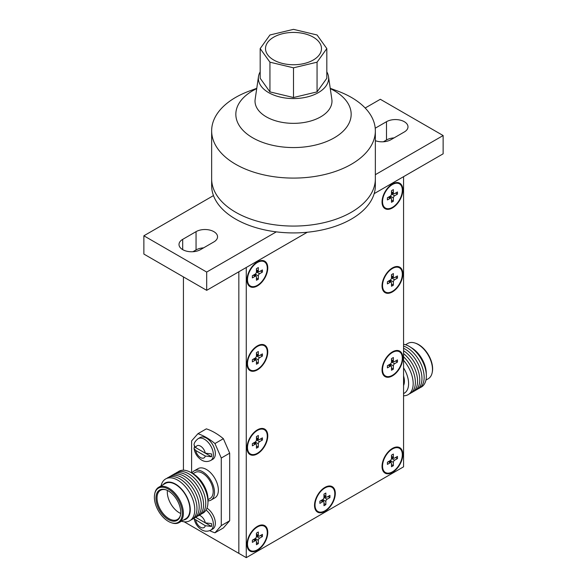 <?xml version="1.0" encoding="UTF-8"?>
<svg xmlns="http://www.w3.org/2000/svg" width="587" height="587" viewBox="0 0 587 587"><rect width="100%" height="100%" fill="white"/><g stroke="black" fill="none" stroke-linecap="round" stroke-linejoin="round"><path stroke-width="0.88" d="M392.432 471.823A13.978 8.071 -60 0 1 382.548 466.137A13.978 8.071 -60 0 1 392.432 448.996A13.978 8.071 -60 0 1 392.446 448.982A13.978 8.071 -60 0 1 402.315 454.712A13.978 8.071 -60 0 1 392.432 471.823M390.898 462.549L390.898 460.971L393.371 462.402A1.776 1.027 -60 0 1 394.633 460.223L397.458 458.594L397.458 456.415L394.633 458.051A1.776 1.027 -60 0 1 393.745 458.139A1.776 1.027 -60 0 1 393.371 457.324L393.371 454.059L391.492 455.145L391.492 458.41A1.776 1.027 -60 0 1 390.23 460.59L387.405 462.218L387.405 464.398L390.23 462.761A1.776 1.027 -60 0 1 391.118 462.673A1.776 1.027 -60 0 1 391.492 463.488L391.492 466.753L393.371 465.667L393.371 462.402M389.533 461.764L390.656 460.832A1.776 1.027 -60 0 1 390.781 460.127M391.492 464.581L393.371 465.667M395.572 457.508L397.458 458.594M391.368 459.115A1.776 1.027 -60 0 1 391.911 458.652L393.517 458.014M394.633 460.223L392.16 458.799L392.16 457.222M389.291 461.617L390.656 460.832M391.911 458.652L391.911 457.082M392.432 375.298A13.985 8.071 -60 0 1 382.541 369.597A13.985 8.071 -60 0 1 392.432 352.457A13.985 8.071 -60 0 1 392.439 352.457A13.985 8.071 -60 0 1 402.322 358.173A13.985 8.071 -60 0 1 392.432 375.298M391.368 362.583A1.776 1.027 -60 0 1 391.911 362.128L392.16 360.689M394.633 363.698L397.458 362.062L397.458 359.89L394.633 361.519A1.776 1.027 -60 0 1 393.745 361.607A1.776 1.027 -60 0 1 393.371 360.792L393.371 357.527L391.492 358.62L391.492 361.885A1.776 1.027 -60 0 1 390.23 364.057L387.405 365.694L387.405 367.866L390.23 366.237A1.776 1.027 -60 0 1 391.118 366.149A1.776 1.027 -60 0 1 391.492 366.963L391.492 370.228L393.371 369.135L393.371 365.87A1.776 1.027 -60 0 1 394.633 363.698L392.16 362.267L393.517 361.482M390.898 366.017L390.898 364.446L393.371 365.87M389.533 365.231L390.656 364.3A1.776 1.027 -60 0 1 390.781 363.602M391.492 368.049L393.371 369.135M395.572 360.976L397.458 362.062M391.911 362.128L391.911 360.55M389.291 365.092L390.656 364.3M392.432 291.335A13.985 8.071 -60 0 1 382.541 285.634A13.985 8.071 -60 0 1 392.432 268.494A13.985 8.071 -60 0 1 392.439 268.486A13.985 8.071 -60 0 1 402.322 274.21A13.985 8.071 -60 0 1 392.432 291.335M391.368 278.62A1.776 1.027 -60 0 1 391.911 278.165L392.16 276.726M394.633 279.735L397.458 278.099L397.458 275.927L394.633 277.556A1.776 1.027 -60 0 1 393.745 277.644A1.776 1.027 -60 0 1 393.371 276.829L393.371 273.564L391.492 274.657L391.492 277.922A1.776 1.027 -60 0 1 390.23 280.094L387.405 281.731L387.405 283.903L390.23 282.274A1.776 1.027 -60 0 1 391.118 282.186A1.776 1.027 -60 0 1 391.492 283L391.492 286.258L393.371 285.172L393.371 281.907A1.776 1.027 -60 0 1 394.633 279.735L392.16 278.304L393.517 277.519M390.898 282.053L390.898 280.483L393.371 281.907M389.533 281.268L390.656 280.337A1.776 1.027 -60 0 1 390.781 279.639M391.492 284.086L393.371 285.172M395.572 277.013L397.458 278.099M391.911 278.165L391.911 276.587M389.291 281.129L390.656 280.337M392.432 207.372A13.985 8.071 -60 0 1 382.541 201.671A13.985 8.071 -60 0 1 392.432 184.531A13.985 8.071 -60 0 1 392.439 184.523A13.985 8.071 -60 0 1 402.322 190.247A13.985 8.071 -60 0 1 392.432 207.372M391.368 194.657A1.776 1.027 -60 0 1 391.911 194.202L392.16 192.763M394.633 195.772L397.458 194.136L397.458 191.964L394.633 193.593A1.776 1.027 -60 0 1 393.745 193.681A1.776 1.027 -60 0 1 393.371 192.866L393.371 189.601L391.492 190.694L391.492 193.952A1.776 1.027 -60 0 1 390.23 196.131L387.405 197.76L387.405 199.94L390.23 198.311A1.776 1.027 -60 0 1 391.118 198.223A1.776 1.027 -60 0 1 391.492 199.03L391.492 202.295L393.371 201.209L393.371 197.944A1.776 1.027 -60 0 1 394.633 195.772L392.16 194.341L393.517 193.556M390.898 198.09L390.898 196.52L393.371 197.944M389.533 197.305L390.656 196.374A1.776 1.027 -60 0 1 390.781 195.676M391.492 200.123L393.371 201.209M395.572 193.05L397.458 194.136M391.911 194.202L391.911 192.624M389.291 197.159L390.656 196.374M257.392 526.957A13.978 8.071 120 0 0 247.509 544.098A13.978 8.071 120 0 0 257.392 549.784A13.978 8.071 120 0 0 267.276 532.673A13.978 8.071 120 0 0 257.407 526.95A13.978 8.071 120 0 0 257.392 526.957L254.215 528.784M255.734 538.096A1.776 1.027 120 0 0 255.609 538.8L255.859 540.517M258.331 540.37L258.331 543.635L256.446 544.721L256.446 541.456A1.776 1.027 120 0 0 256.079 540.642A1.776 1.027 120 0 0 255.191 540.73L252.366 542.366L252.366 540.187L255.191 538.55A1.776 1.027 120 0 0 256.446 536.379L256.446 533.113L258.331 532.027L258.331 535.293A1.776 1.027 120 0 0 258.698 536.1A1.776 1.027 120 0 0 259.586 536.012L262.418 534.383L262.418 536.562L259.586 538.191A1.776 1.027 120 0 0 258.331 540.37L255.859 538.939L254.494 539.724M258.478 535.975L257.113 536.76L259.586 538.191M257.113 535.19L256.871 536.621A1.776 1.027 120 0 0 256.321 537.076M256.446 542.542L258.331 543.635M260.533 535.469L262.418 536.562M255.609 538.8L254.244 539.585M256.871 535.043L256.871 536.621M257.392 430.425A13.985 8.071 120 0 0 247.501 447.565A13.985 8.071 120 0 0 257.392 453.259A13.985 8.071 120 0 0 267.276 436.141A13.985 8.071 120 0 0 257.399 430.418A13.985 8.071 120 0 0 257.392 430.425L254.222 432.252M255.734 441.563A1.776 1.027 120 0 0 255.609 442.268L255.859 443.985M258.331 443.838L258.331 447.103L256.446 448.189L256.446 444.924A1.776 1.027 120 0 0 256.079 444.11A1.776 1.027 120 0 0 255.191 444.198L252.366 445.834L252.366 443.655L255.191 442.026A1.776 1.027 120 0 0 256.446 439.846L256.446 436.581L258.331 435.495L258.331 438.76A1.776 1.027 120 0 0 258.698 439.575A1.776 1.027 120 0 0 259.586 439.487L262.418 437.851L262.418 440.03L259.586 441.659A1.776 1.027 120 0 0 258.331 443.838L255.859 442.407L254.494 443.2M258.478 439.443L257.113 440.235L259.586 441.659M257.113 438.658L256.871 440.089A1.776 1.027 120 0 0 256.321 440.551M256.446 446.017L258.331 447.103M260.533 438.944L262.418 440.03M255.609 442.268L254.244 443.053M256.871 438.518L256.871 440.089M257.392 346.462A13.985 8.071 120 0 0 247.501 363.602A13.985 8.071 120 0 0 257.392 369.296A13.985 8.071 120 0 0 267.276 352.178A13.985 8.071 120 0 0 257.399 346.455A13.985 8.071 120 0 0 257.392 346.462M255.734 357.6A1.776 1.027 120 0 0 255.609 358.305L255.859 360.022M258.331 359.875L258.331 363.14L256.446 364.226L256.446 360.961A1.776 1.027 120 0 0 256.079 360.147A1.776 1.027 120 0 0 255.191 360.235L252.366 361.871L252.366 359.692L255.191 358.063A1.776 1.027 120 0 0 256.446 355.883L256.446 352.618L258.331 351.532L258.331 354.797A1.776 1.027 120 0 0 258.698 355.612A1.776 1.027 120 0 0 259.586 355.524L262.418 353.888L262.418 356.067L259.586 357.696A1.776 1.027 120 0 0 258.331 359.875L255.859 358.444L254.494 359.237M258.478 355.48L257.113 356.272L259.586 357.696M257.113 354.695L256.871 356.126A1.776 1.027 120 0 0 256.321 356.588M256.446 362.047L258.331 363.14M260.533 354.981L262.418 356.067M255.609 358.305L254.244 359.09M256.871 354.555L256.871 356.126M257.392 262.499A13.985 8.071 120 0 0 247.501 279.632A13.985 8.071 120 0 0 257.392 285.333A13.985 8.071 120 0 0 267.276 268.215A13.985 8.071 120 0 0 257.399 262.492A13.985 8.071 120 0 0 257.392 262.499L254.222 264.326M255.734 273.637A1.776 1.027 120 0 0 255.609 274.342L255.859 276.059M258.331 275.912L258.331 279.177L256.446 280.263L256.446 276.998A1.776 1.027 120 0 0 256.079 276.183A1.776 1.027 120 0 0 255.191 276.272L252.366 277.908L252.366 275.729L255.191 274.1A1.776 1.027 120 0 0 256.446 271.92L256.446 268.655L258.331 267.569L258.331 270.834A1.776 1.027 120 0 0 258.698 271.649A1.776 1.027 120 0 0 259.586 271.561L262.418 269.925L262.418 272.104L259.586 273.733A1.776 1.027 120 0 0 258.331 275.912L255.859 274.481L254.494 275.266M258.478 271.517L257.113 272.309L259.586 273.733M257.113 270.732L256.871 272.163A1.776 1.027 120 0 0 256.321 272.625M256.446 278.084L258.331 279.177M260.533 271.011L262.418 272.104M255.609 274.342L254.244 275.127M256.871 270.585L256.871 272.163M324.912 510.815A13.993 8.079 -60 0 1 315.021 505.099A13.993 8.079 -60 0 1 324.912 487.966L324.912 487.966A13.993 8.079 -60 0 1 334.803 493.682A13.993 8.079 -60 0 1 324.912 510.815M321.742 489.793L324.912 487.966L321.742 489.793M323.841 498.099A1.776 1.027 -60 0 1 324.391 497.637L324.633 496.206M327.106 499.207L329.938 497.578L329.938 495.399L327.106 497.035A1.776 1.027 -60 0 1 326.218 497.123A1.776 1.027 -60 0 1 325.851 496.308L325.851 493.043L323.965 494.129L323.965 497.394A1.776 1.027 -60 0 1 322.711 499.574L319.886 501.203L319.886 503.382L322.711 501.746A1.776 1.027 -60 0 1 323.598 501.658A1.776 1.027 -60 0 1 323.965 502.472L323.965 505.737L325.851 504.651L325.851 501.386A1.776 1.027 -60 0 1 327.106 499.207L324.633 497.783L325.998 496.991M323.378 501.533L323.378 499.955L325.851 501.386M322.014 500.748L323.129 499.816A1.776 1.027 -60 0 1 323.254 499.111M323.965 503.558L325.851 504.651M328.052 496.492L329.938 497.578M324.391 497.637L324.391 496.066M321.771 500.601L323.129 499.816M390.355 353.653A8.394 4.85 120 0 0 389.893 353.712M392.432 351.884L392.432 351.884A14.69 8.482 120 0 0 382.042 369.876A14.69 8.482 120 0 0 392.432 375.871A14.69 8.482 120 0 0 402.821 357.879A14.69 8.482 120 0 0 392.432 351.884M390.355 269.69A8.394 4.85 120 0 0 389.893 269.749M392.432 267.921L392.432 267.921A14.69 8.482 120 0 0 382.042 285.913A14.69 8.482 120 0 0 392.432 291.908A14.69 8.482 120 0 0 402.821 273.916A14.69 8.482 120 0 0 392.432 267.921M390.355 185.727A8.394 4.85 120 0 0 389.893 185.785M392.432 183.958L392.432 183.958A14.69 8.482 120 0 0 382.042 201.95A14.69 8.482 120 0 0 392.432 207.945A14.69 8.482 120 0 0 402.821 189.953A14.69 8.482 120 0 0 392.432 183.958M255.316 263.695A8.394 4.85 120 0 0 254.846 263.754M257.392 261.919L257.392 261.919A14.69 8.482 120 0 0 247.002 279.911A14.69 8.482 120 0 0 257.392 285.913A14.69 8.482 120 0 0 267.775 267.921A14.69 8.482 120 0 0 257.392 261.919M255.316 347.658A8.394 4.85 120 0 0 254.846 347.717M257.392 345.882L257.392 345.882A14.69 8.482 120 0 0 247.002 363.874A14.69 8.482 120 0 0 257.392 369.876A14.69 8.482 120 0 0 267.775 351.884A14.69 8.482 120 0 0 257.392 345.882M255.316 431.621A8.394 4.85 120 0 0 254.846 431.68M257.392 429.845L257.392 429.845A14.69 8.482 120 0 0 247.002 447.837A14.69 8.482 120 0 0 257.392 453.839A14.69 8.482 120 0 0 267.775 435.848A14.69 8.482 120 0 0 257.392 429.845M255.323 528.146A8.394 4.85 120 0 0 254.846 528.212M257.392 526.378L257.392 526.378A14.69 8.482 120 0 0 247.002 544.369A14.69 8.482 120 0 0 257.392 550.364A14.69 8.482 120 0 0 267.775 532.372A14.69 8.482 120 0 0 257.392 526.378M323.158 489.154A8.394 4.85 120 0 0 322.366 489.228M324.912 487.393L324.912 487.393A14.69 8.482 120 0 0 314.522 505.385A14.69 8.482 120 0 0 324.912 511.387A14.69 8.482 120 0 0 335.302 493.396A14.69 8.482 120 0 0 324.912 487.393M390.362 450.185A8.394 4.85 120 0 0 389.893 450.244M392.432 448.409L392.432 448.409A14.69 8.482 120 0 0 382.042 466.408A14.69 8.482 120 0 0 392.432 472.403A14.69 8.482 120 0 0 402.821 454.411A14.69 8.482 120 0 0 392.432 448.409M330.232 88.314L337.518 91A81.85 47.254 180 0 1 351.378 97.42A81.85 47.254 180 0 1 375.35 130.835L375.35 185.668A81.85 47.254 180 0 1 276.301 231.865A81.85 47.254 180 0 1 235.622 219.083A81.85 47.254 180 0 1 213.477 195.596L143.866 235.791L143.866 254.068L206.69 290.338L307.302 232.247L246.261 267.489L246.261 557.65L403.562 466.834L403.562 176.672L374.176 193.637L443.134 153.823L443.134 135.546L380.31 99.276L365.173 108.015M246.261 557.65L238.843 553.365L238.843 271.774L238.843 553.365L184.186 521.814M382.357 463.29A8.394 4.85 120 0 0 382.541 463.73M314.837 502.274A8.394 4.85 120 0 0 315.021 502.699M247.318 541.251A8.394 4.85 120 0 0 247.501 541.691M247.318 444.726A8.394 4.85 120 0 0 247.501 445.159M247.318 360.763A8.394 4.85 120 0 0 247.501 361.196M247.318 276.793A8.394 4.85 120 0 0 247.501 277.233M382.357 198.832A8.394 4.85 120 0 0 382.541 199.264M382.357 282.795A8.394 4.85 120 0 0 382.541 283.228M382.357 366.758A8.394 4.85 120 0 0 382.541 367.191M375.35 130.835A81.85 47.254 180 0 1 324.824 174.493A81.85 47.254 180 0 1 235.622 164.25A81.85 47.254 180 0 1 211.65 130.835L211.65 178.815A81.85 47.254 180 0 0 235.622 212.23A81.85 47.254 180 0 0 324.824 222.473A81.85 47.254 180 0 0 375.35 178.815A81.85 47.254 180 0 1 324.824 222.473A81.85 47.254 180 0 1 235.622 212.23A81.85 47.254 180 0 1 211.65 178.815L211.65 185.668A81.85 47.254 180 0 0 213.477 195.596M375.35 140.704A12.591 7.271 0 0 0 390.949 139.691L404.304 131.98A12.591 7.271 0 0 0 407.994 126.836A12.591 7.271 0 0 0 400.217 120.122A12.591 7.271 0 0 0 386.495 121.7L375.218 128.208M182.696 249.636A12.591 7.271 0 0 0 200.505 249.636L213.859 241.932A12.591 7.271 0 0 0 217.55 236.788A12.591 7.271 0 0 0 209.772 230.075A12.591 7.271 0 0 0 196.051 231.645L182.696 239.357A12.591 7.271 0 0 0 179.006 244.5A12.591 7.271 0 0 0 182.696 249.636L182.696 239.357M394.068 137.886A12.591 7.271 0 0 0 386.495 139.977L383.37 141.775M203.63 247.839A12.591 7.271 0 0 0 196.051 249.923L192.932 251.728M143.866 235.791L206.69 272.06L206.69 290.338M375.35 174.684L443.134 135.546M206.69 272.06L276.301 231.865M334.274 90.728A57.658 33.29 180 0 1 334.274 137.813A57.658 33.29 180 0 1 252.726 137.813A57.658 33.29 180 0 1 256.724 88.63A57.658 33.29 180 0 0 252.726 137.813A57.658 33.29 180 0 0 334.274 137.813A57.658 33.29 180 0 0 334.274 90.728A57.658 33.29 180 0 0 330.276 88.63A57.658 33.29 180 0 1 334.274 90.728M211.65 130.835A81.85 47.254 180 0 1 249.482 91L256.768 88.314M212.736 459.32A12.591 7.271 -120 0 0 214.666 449.224A12.591 7.271 -120 0 0 206.441 438.129A12.591 7.271 -120 0 0 200.145 437.506L198.164 438.65A12.591 7.271 60 0 1 204.459 439.274A12.591 7.271 60 0 1 212.685 450.368A12.591 7.271 60 0 1 210.755 460.457L212.736 459.32M206.052 510.037A12.591 7.271 60 0 1 212.956 521.073A12.591 7.271 60 0 1 210.755 530.142L212.736 529.004A12.591 7.271 -120 0 0 214.761 519.246A12.591 7.271 -120 0 0 206.962 508.137M155.966 498.092A17.515 10.111 60 0 1 165.739 489.756A17.515 10.111 60 0 1 180.737 512.392A17.515 10.111 60 0 1 180.458 515.254A17.515 10.111 60 0 1 167.038 518.703A17.515 10.111 60 0 1 155.966 498.092M180.525 514.887A16.862 9.737 60 0 1 177.384 519.502A16.862 9.737 60 0 1 164.389 514.982A16.862 9.737 60 0 1 157.023 498.011A16.862 9.737 60 0 1 160.515 490.292A16.862 9.737 60 0 1 166.092 489.881M182.322 513.309A19.76 11.41 60 0 1 171.301 522.716A19.76 11.41 60 0 1 154.381 497.174A19.76 11.41 60 0 1 154.697 493.953A19.76 11.41 60 0 1 169.834 490.057A19.76 11.41 60 0 1 182.322 513.309M154.697 493.953L154.843 493.234A20.406 11.784 60 0 1 158.747 487.225A20.406 11.784 60 0 1 174.471 492.691A20.406 11.784 60 0 1 183.379 513.229A20.406 11.784 60 0 1 179.152 522.569A20.406 11.784 60 0 1 171.998 522.944L171.301 522.716M158.747 487.225L165.292 483.446A20.406 11.784 60 0 1 181.016 488.912A20.406 11.784 60 0 1 189.924 509.45A20.406 11.784 60 0 1 185.697 518.791L179.152 522.569M163.113 484.701A20.868 12.048 60 0 1 179.681 487.195A20.868 12.048 60 0 1 190.254 509.641A20.868 12.048 60 0 1 183.518 520.053M161.065 485.889A24.133 13.934 60 0 1 179.6 481.355A24.133 13.934 60 0 1 194.774 509.692A24.133 13.934 60 0 1 181.471 521.234M166.789 478.398A24.133 13.934 60 0 1 185.712 483.394A24.133 13.934 60 0 1 196.968 508.423A24.133 13.934 60 0 1 190.819 520.023M168.99 477.128A24.133 13.934 60 0 1 187.906 482.125A24.133 13.934 60 0 1 199.169 507.161A24.133 13.934 60 0 1 193.02 518.754M171.184 475.859A24.133 13.934 60 0 1 190.107 480.856A24.133 13.934 60 0 1 201.363 505.891A24.133 13.934 60 0 1 195.214 517.485M173.385 474.589A24.133 13.934 60 0 1 192.301 479.586A24.133 13.934 60 0 1 203.564 504.622A24.133 13.934 60 0 1 197.415 516.215M175.579 473.32A24.133 13.934 60 0 1 194.502 478.324A24.133 13.934 60 0 1 205.758 503.353A24.133 13.934 60 0 1 199.609 514.946M177.78 472.051A24.133 13.934 60 0 1 190.636 472.374A24.133 13.934 60 0 1 207.959 502.083A24.133 13.934 60 0 1 207.959 502.384A24.133 13.934 60 0 1 201.811 513.676M190.636 472.374L192.969 473.687A20.927 12.078 60 0 1 207.996 499.442A20.927 12.078 60 0 1 207.989 499.698L207.959 502.384M192.998 473.702L195.075 472.498A14.998 8.658 60 0 1 206.631 476.519A14.998 8.658 60 0 1 213.176 491.613A14.998 8.658 60 0 1 210.073 498.473L207.989 499.676M191.942 473.107A16.862 9.737 60 0 1 194.143 470.884L198.01 468.646A16.862 9.737 60 0 1 211.004 473.166A16.862 9.737 60 0 1 218.364 490.138A16.862 9.737 60 0 1 214.871 497.857L211.004 500.095A16.862 9.737 60 0 1 207.974 500.88M194.143 470.884A16.862 9.737 60 0 1 207.138 475.397A16.862 9.737 60 0 1 214.497 492.376A16.862 9.737 60 0 1 211.004 500.095M180.701 513.471A16.862 9.737 60 0 1 167.31 492.075A16.862 9.737 60 0 1 167.398 490.438M223.368 438.694A55.963 32.314 60 0 0 214.849 432.707A55.963 32.314 60 0 0 206.338 428.855L197.922 433.712A55.963 32.314 60 0 1 206.441 437.557A55.963 32.314 60 0 1 214.959 443.545L223.368 438.694L229.686 453.171L229.686 520.757L223.368 527.94L214.959 532.791A55.963 32.314 60 0 1 209.676 530.663M405.529 344.745L407.848 343.41A20.406 11.784 60 0 1 415.002 343.035L415.699 343.263A19.76 11.41 60 0 1 432.619 368.805A19.76 11.41 60 0 1 432.303 372.033L432.157 372.745A20.406 11.784 60 0 1 428.253 378.754L425.935 380.097M415.002 343.035A20.406 11.784 60 0 1 432.48 369.414A20.406 11.784 60 0 1 432.157 372.745M403.562 344.268A24.133 13.934 60 0 1 410.056 346.895L412.162 348.216A20.868 12.048 60 0 1 426.25 372.613L426.338 375.1A24.133 13.934 60 0 1 426.36 375.988A24.133 13.934 60 0 1 420.211 387.589M410.056 346.895A24.133 13.934 60 0 1 426.338 375.1M403.562 346.088A24.133 13.934 60 0 1 424.159 377.258A24.133 13.934 60 0 1 418.01 388.851M403.562 348.26A24.133 13.934 60 0 1 421.965 378.527A24.133 13.934 60 0 1 415.816 390.12M403.562 350.762A24.133 13.934 60 0 1 419.764 379.796A24.133 13.934 60 0 1 413.615 391.39M403.562 353.594A24.133 13.934 60 0 1 417.57 381.066A24.133 13.934 60 0 1 411.421 392.659M403.562 356.771A24.133 13.934 60 0 1 415.369 382.335A24.133 13.934 60 0 1 409.22 393.928M403.562 360.33A24.133 13.934 60 0 1 413.175 383.604A24.133 13.934 60 0 1 403.562 395.777M403.562 367.873A20.927 12.078 60 0 1 408.596 383.627A20.927 12.078 60 0 1 403.562 393.554M403.562 375.922A14.998 8.658 60 0 1 404.406 381.205A14.998 8.658 60 0 1 403.562 385.505M198.164 438.65C195.346 440.932 193.974 443.06 194.04 445.034L195.713 447.646L205.296 453.179L211.503 453.905A12.18 7.037 60 0 1 211.503 456.759L205.296 456.033L195.713 450.5L194.033 448.409L194.451 446.92A12.18 7.037 60 0 1 194.407 446.494M195.735 517.264A6.993 4.036 -120 0 0 195.713 517.33L205.296 522.863L211.503 523.589A12.18 7.037 60 0 1 211.503 526.444L205.296 525.717L194.363 518.967M183.438 276.917L183.438 470.202M229.686 453.171L221.277 458.029L221.277 525.614L229.686 520.757M191.604 472.917L191.604 440.896L197.922 433.712M214.959 532.791L221.277 525.614M221.277 458.029L214.959 443.545M211.503 456.759L194.451 446.92M211.503 526.444L195.662 517.301M326.82 71.856A35.132 20.281 180 0 1 328.507 76.574A35.132 20.281 180 0 1 308.307 96.679A35.132 20.281 180 0 1 268.663 92.629A35.132 20.281 180 0 1 258.493 76.574A35.132 20.281 180 0 1 260.18 71.856M328.507 76.574L331.838 99.254A38.478 22.211 180 0 1 309.716 121.282A38.478 22.211 180 0 1 266.293 116.842A38.478 22.211 180 0 1 255.162 99.254L258.493 76.574M313.289 37.164A27.985 16.157 0 0 0 282.795 33.657A27.985 16.157 0 0 0 265.515 48.582A27.985 16.157 0 0 0 273.711 60.006A27.985 16.157 0 0 0 304.205 63.513A27.985 16.157 0 0 0 321.485 48.582A27.985 16.157 0 0 0 313.289 37.164A27.985 16.157 0 0 0 282.795 33.657A27.985 16.157 0 0 0 265.515 48.582A27.985 16.157 0 0 0 273.711 60.006A27.985 16.157 0 0 0 304.205 63.513A27.985 16.157 0 0 0 321.485 48.582A27.985 16.157 0 0 0 313.289 37.164M317.061 62.185L326.82 48.582L317.061 34.985L293.5 29.35L269.939 34.985L260.18 48.582L269.939 62.185L293.5 67.821L317.061 62.185L317.061 91.888L326.82 78.284L326.82 48.582M260.18 48.582L260.18 78.284L269.939 91.888L293.5 97.523L293.5 67.821M293.5 97.523L317.061 91.888M269.939 91.888L269.939 62.185M388.345 461.676L390.23 462.761M391.492 456.238L393.371 457.324M388.345 365.151L390.23 366.237M391.492 359.706L393.371 360.792M388.345 281.18L390.23 282.274M391.492 275.743L393.371 276.829M388.345 197.217L390.23 198.311M391.492 191.78L393.371 192.866M256.446 534.199L258.331 535.293M253.305 539.644L255.191 540.73M256.446 437.675L258.331 438.76M253.305 443.112L255.191 444.198M256.446 353.712L258.331 354.797M253.305 359.149L255.191 360.235M256.446 269.741L258.331 270.834M253.305 275.186L255.191 276.272M320.825 500.66L322.711 501.746M323.965 495.223L325.851 496.308M196.051 249.923L196.051 231.645M386.495 139.977L386.495 121.7M205.296 453.179A6.993 4.036 -120 0 0 200.505 446.127A6.993 4.036 -120 0 0 195.713 447.646M195.713 450.5A6.993 4.036 -120 0 0 200.505 457.552A6.993 4.036 -120 0 0 205.296 456.033M205.296 522.863A6.993 4.036 -120 0 0 200.505 515.812A6.993 4.036 -120 0 0 199.198 515.261M195.713 520.185A6.993 4.036 -120 0 0 200.505 527.236A6.993 4.036 -120 0 0 205.296 525.717M382.541 462.453L382.548 466.137M389.254 450.823L392.446 448.982M388.865 461.375L391.118 462.673M391.492 456.84L393.745 458.139M382.541 365.928L382.541 369.597M389.262 354.284L392.439 352.457M388.865 364.85L391.118 366.149M391.492 360.308L393.745 361.607M382.541 281.965L382.541 285.634M389.262 270.321L392.439 268.486M388.865 280.88L391.118 282.186M391.492 276.345L393.745 277.644M382.541 198.002L382.541 201.671M389.262 186.358L392.439 184.523M388.865 196.916L391.118 198.223M391.492 192.382L393.745 193.681M247.501 540.414L247.509 544.098M256.446 534.801L258.698 536.1M253.826 539.343L256.079 540.642M247.501 443.889L247.501 447.565M256.446 438.276L258.698 439.575M253.826 442.811L256.079 444.11M247.501 359.926L247.501 363.602M254.222 348.289L257.399 346.455M256.446 354.306L258.698 355.612M253.826 358.848L256.079 360.147M247.501 275.963L247.501 279.632M256.446 270.343L258.698 271.649M253.826 274.885L256.079 276.183M315.021 501.445L315.021 505.099M321.346 500.359L323.598 501.658M323.965 495.817L326.218 497.123M210.755 460.457C207.637 461.984 204.606 461.866 201.664 460.113C197.445 457.398 194.906 453.494 194.033 448.409M210.755 530.142C207.637 531.668 204.606 531.551 201.664 529.797C197.445 527.082 194.906 523.178 194.033 518.094"/></g></svg>
